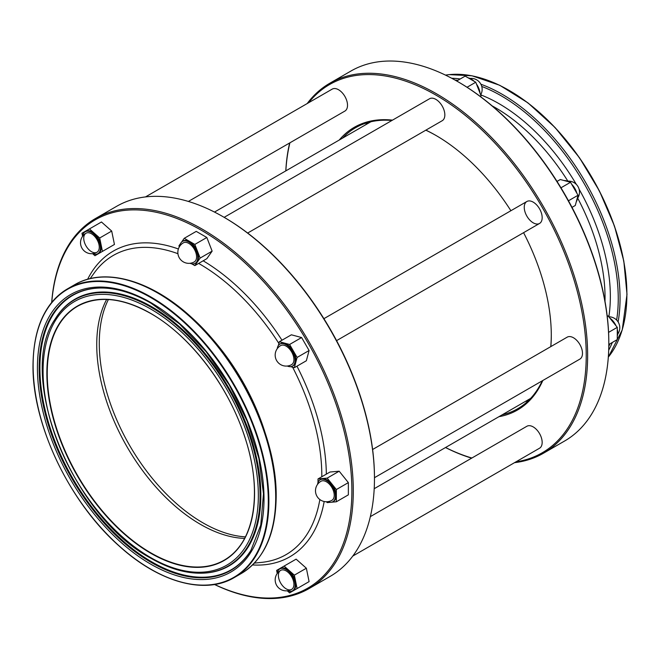 <?xml version="1.0" encoding="UTF-8"?>
<svg xmlns="http://www.w3.org/2000/svg" width="660" height="660" viewBox="0 0 660 660"><rect width="100%" height="100%" fill="white"/><g stroke="black" fill="none" stroke-linecap="round" stroke-linejoin="round"><path stroke-width="0.99" d="M245.413 536.869A146.602 84.637 60 0 1 99.281 343.307A146.602 84.637 60 0 1 108.38 299.516M277.266 348.67A12.68 7.318 60 0 1 279.815 344.132L279.815 344.132A12.68 7.318 60 0 1 292.495 351.45A12.68 7.318 60 0 1 292.495 366.085L293.205 365.681A12.68 7.318 -120 0 0 293.205 351.046A12.68 7.318 -120 0 0 280.525 343.728L279.815 344.132L280.525 343.728M291.646 364.617L291.646 364.617A10.981 6.336 60 0 0 291.646 351.937A10.981 6.336 60 0 0 280.665 345.601L280.665 345.601A10.981 10.981 0 0 0 276.647 360.599A10.981 10.981 0 0 0 291.646 364.617M179.932 245.924A12.68 7.318 60 0 1 182.49 241.387A12.68 7.318 60 0 1 192.258 244.786A12.68 7.318 60 0 1 197.794 257.54A12.68 7.318 60 0 1 195.17 263.348A12.68 7.318 60 0 1 189.964 263.29M195.17 263.348L195.871 262.936A12.68 7.318 -120 0 0 198.495 257.136A12.68 7.318 -120 0 0 192.968 244.382A12.68 7.318 -120 0 0 183.2 240.983L182.49 241.387M196.589 256.847A10.981 6.336 60 0 1 194.32 261.88A10.981 10.981 0 0 1 177.845 252.367A10.981 10.981 0 0 1 183.34 242.855A10.981 6.336 60 0 1 188.826 243.4A10.981 6.336 60 0 1 196.589 256.847M82.607 236.288A12.68 7.318 60 0 1 85.165 231.751A12.68 7.318 60 0 1 97.837 239.068A12.68 7.318 60 0 1 97.837 253.704A12.68 7.318 60 0 1 92.631 253.646M97.837 253.704L98.546 253.3A12.68 7.318 -120 0 0 98.546 238.664A12.68 7.318 -120 0 0 85.866 231.338L85.165 231.751M96.995 239.555A10.981 6.336 60 0 1 96.995 252.236L96.995 252.236A10.981 6.336 60 0 1 86.014 245.899A10.981 6.336 60 0 1 86.014 233.219L86.014 233.219A10.981 6.336 60 0 1 96.995 239.555M277.266 573.441A12.68 7.318 60 0 1 279.815 568.904A12.68 7.318 60 0 1 292.495 576.221A12.68 7.318 60 0 1 292.495 590.857A12.68 7.318 60 0 1 287.29 590.799M292.495 590.857L293.205 590.452A12.68 7.318 -120 0 0 293.205 575.809A12.68 7.318 -120 0 0 280.525 568.491L279.815 568.904M280.665 583.052A10.981 6.336 60 0 1 280.665 570.372L280.665 570.372A10.981 6.336 60 0 1 291.646 576.708A10.981 6.336 60 0 1 291.646 589.388L291.646 589.388A10.981 6.336 60 0 1 280.665 583.052M564.077 180.543A12.68 7.318 60 0 1 568.425 181.706M571.684 184.264A12.68 7.318 60 0 1 576.881 193.256M577.459 197.356A12.68 7.318 60 0 1 576.295 201.712M468.237 77.88A12.68 7.318 60 0 1 474.103 81.271M476.487 84.092A12.68 7.318 60 0 1 480.084 93.357M336.584 340.634L539.542 223.459A12.68 7.318 -120 0 0 539.542 208.816A12.68 7.318 -120 0 0 526.87 201.498L526.87 201.498A12.68 7.318 -120 0 0 526.87 216.133A12.68 7.318 -120 0 0 539.542 223.459L336.584 340.634M323.903 318.681L526.87 201.498L323.903 318.681M247.648 233.046L442.216 120.714A12.68 7.318 -120 0 0 444.84 114.914A12.68 7.318 -120 0 0 439.312 102.151A12.68 7.318 -120 0 0 429.536 98.752L224.152 217.338M188.372 201.44L344.891 111.07A12.68 7.318 -120 0 0 344.891 96.434A12.68 7.318 -120 0 0 332.211 89.116L145.481 196.927M352.811 556.042L539.542 448.222A12.68 7.318 -120 0 0 539.542 433.587A12.68 7.318 -120 0 0 526.87 426.269L370.351 516.631M317.575 484.333A12.68 7.318 60 0 1 320.133 479.795A12.68 7.318 60 0 1 326.469 480.422A12.68 7.318 60 0 1 334.752 491.593A12.68 7.318 60 0 1 332.813 501.748A12.68 7.318 60 0 1 327.599 501.691M332.813 501.748L333.514 501.344A12.68 7.318 -120 0 0 335.462 491.18A12.68 7.318 -120 0 0 327.178 480.01A12.68 7.318 -120 0 0 320.834 479.383L320.133 479.795M334.232 495.256A10.981 6.336 60 0 1 331.963 500.28A10.981 10.981 0 0 1 315.488 490.768A10.981 10.981 0 0 1 320.983 481.264A10.981 6.336 60 0 1 326.469 481.808A10.981 6.336 60 0 1 334.232 495.256M609.807 318.046A12.68 7.318 60 0 1 616.036 325.792M617.281 329.266A12.68 7.318 60 0 1 617.281 336.039M51.761 302.363A212.627 122.76 60 0 1 208.09 234.316A212.627 122.76 60 0 1 351.879 490.768A212.627 122.76 60 0 1 214.64 584.48M51.686 302.453A213.625 123.337 60 0 1 95.428 218.559A213.625 123.337 60 0 1 260.048 275.789A213.625 123.337 60 0 1 353.29 490.768A213.625 123.337 60 0 1 309.053 588.563A213.625 123.337 60 0 1 214.525 584.496M95.428 218.559L116.605 206.332A213.625 123.337 60 0 1 223.418 216.917A213.625 123.337 60 0 1 374.467 478.541A213.625 123.337 60 0 1 330.223 576.337L309.053 588.563M223.418 216.917L224.128 217.322A212.627 122.76 60 0 1 374.467 477.733L374.467 478.541M244.612 538.411A146.602 84.637 60 0 1 96.739 344.767A146.602 84.637 60 0 1 106.648 299.434M307.189 103.562A213.625 123.337 60 0 1 329.777 83.259L350.947 71.032A213.625 123.337 60 0 1 457.76 81.617L458.469 82.022A212.627 122.76 60 0 1 608.817 342.433L608.817 343.249A213.625 123.337 60 0 1 564.572 441.037L543.394 453.263A213.625 123.337 60 0 1 514.519 462.668M457.76 81.617A213.625 123.337 60 0 1 608.817 343.249M285.796 170.899A213.625 123.337 60 0 1 289.649 142.964M329.777 83.259A213.625 123.337 60 0 1 494.389 140.489A213.625 123.337 60 0 1 587.639 355.476A213.625 123.337 60 0 1 543.394 453.263M285.846 170.866A212.627 122.76 60 0 1 289.905 142.816M308.641 102.721A212.627 122.76 60 0 1 477.559 125.936A212.627 122.76 60 0 1 586.229 355.476A212.627 122.76 60 0 1 515.98 461.835M523.578 232.675A163.21 94.231 60 0 1 551.29 335.305A163.21 94.231 60 0 1 550.852 346.582M542.825 380.498A163.21 94.231 60 0 1 498.943 416.683M551.281 334.892A162.212 93.654 60 0 1 550.778 346.632M542.231 380.845A162.212 93.654 60 0 1 517.688 408.746A162.212 93.654 60 0 1 502.268 414.769M528.371 400.678A162.212 93.654 60 0 1 525.278 401.478M374.467 477.7L579.86 359.114A12.68 7.318 -120 0 0 581.798 348.959A12.68 7.318 -120 0 0 573.523 337.788A12.68 7.318 -120 0 0 567.179 337.161L372.62 449.493M365.566 124.839A162.212 93.654 60 0 1 367.801 122.562M342.557 138.13A162.212 93.654 60 0 1 355.476 127.784A162.212 93.654 60 0 1 391.908 120.483M425.815 130.185A162.212 93.654 60 0 1 436.235 135.613M339.224 140.052A163.21 94.231 60 0 1 392.502 120.136M425.89 130.144A163.21 94.231 60 0 1 435.88 135.407A163.21 94.231 60 0 1 510.898 210.721M471.883 458.015A212.627 122.76 60 0 1 445.558 447.505M471.628 458.156A213.625 123.337 60 0 1 445.508 447.538M278.355 345.502L279.37 341.723L291.373 334.801L301.603 337.54L309.094 350.518L306.355 360.756L294.352 367.678L290.573 366.671M181.566 242.113L184.239 238.309L196.234 231.379L206.836 237.493L212.132 251.147L206.836 258.687L194.832 265.617L191.763 263.843M82.599 236.305L81.972 233.244L101.467 221.991L111.697 231.066L114.444 244.464L106.953 248.795M277.25 573.449L276.631 570.397L296.117 559.144L306.355 568.219L309.094 581.617L301.603 585.948M318.004 482.493L318.004 478.945L330 472.024L339.174 471.199L348.356 482.617L348.356 494.851L336.352 501.781L331.724 502.194M607.183 316.016L608.107 315.934L607.233 316.437M608.107 315.934L617.281 327.352L608.569 332.384M617.281 327.352L617.281 339.587L608.809 344.479M318.004 478.945L327.178 478.129L339.174 471.199M330.14 502.334L327.178 502.598L326.494 501.748M327.178 478.129L336.352 489.547L348.356 482.617M336.352 489.547L336.352 501.781M467.049 87.26L475.761 82.228L465.168 76.115L456.695 81.007M475.761 82.228L481.058 95.881L480.191 96.385M481.058 95.881L480.529 96.64M560.967 187.803L570.537 182.275L560.299 179.528L557.023 181.426M570.537 182.275L578.028 195.253L568.458 200.78M578.028 195.253L575.289 205.483L572.005 207.38M284.122 566.074L294.352 575.149L306.355 568.219M294.352 575.149L297.099 588.547L289.608 592.87L287.273 590.807M297.099 588.547L309.094 581.617M89.463 228.921L99.701 237.996L102.44 251.394L94.949 255.725L92.614 253.654M102.44 251.394L114.444 244.464M99.701 237.996L111.697 231.066M179.33 246.857L178.942 245.842L180.65 243.408M184.239 238.309L194.832 244.423L200.129 258.076L212.132 251.147M200.129 258.076L194.832 265.617M194.832 244.423L206.836 237.493M279.37 341.723L289.608 344.471L297.099 357.448L309.094 350.518M297.099 357.448L294.352 367.678M289.608 344.471L301.603 337.54M293.205 365.681L292.495 366.085A12.68 7.318 60 0 1 287.29 366.036M209.014 335.181A155.059 89.521 60 0 1 264.841 431.879M480.686 94.842A157.459 90.907 60 0 1 576.37 184.445M579.067 189.115A157.459 90.907 60 0 1 610.343 296.505A157.459 90.907 60 0 1 608.825 316.784M250.94 550.3A158.755 91.657 60 0 1 151.404 562.534A158.755 91.657 60 0 1 42.372 400.81A158.755 91.657 60 0 1 99.511 288.016C115.582 287.686 132.759 292.751 151.041 303.221L179.52 323.903L206.184 351.755L229.251 384.937L247.203 421.278L258.868 458.37L263.48 493.762L260.758 525.104L250.94 550.3M150.711 302.486A160.223 92.507 60 0 1 264.008 498.721A160.223 92.507 60 0 1 150.711 564.135A160.223 92.507 60 0 1 37.422 367.9A160.223 92.507 60 0 1 150.711 302.486M251.105 550.028A158.425 91.468 60 0 1 151.94 561.957A158.425 91.468 60 0 1 43.172 400.793A158.425 91.468 60 0 1 99.833 288.007M55.366 318.714A154.019 88.927 60 0 1 151.94 306.842A154.019 88.927 60 0 1 257.722 463.749A154.019 88.927 60 0 1 202.282 573.177L201.638 573.193A153.697 88.737 60 0 0 256.954 463.996A153.697 88.737 60 0 0 151.404 307.42A153.697 88.737 60 0 0 55.027 319.267L55.366 318.714M150.711 309.02A152.221 87.887 60 0 1 258.349 495.454A152.221 87.887 60 0 1 150.711 557.601A152.221 87.887 60 0 1 43.073 371.167A152.221 87.887 60 0 1 150.711 309.02M254.562 493.16A146.602 84.637 60 0 1 224.194 560.167A146.602 84.637 60 0 1 150.892 552.907A146.602 84.637 60 0 1 47.231 373.354A146.602 84.637 60 0 1 77.599 306.24A146.602 84.637 60 0 1 150.711 313.401A146.858 84.793 60 0 1 254.562 493.267A146.858 84.793 60 0 1 150.711 553.22A146.858 84.793 60 0 1 46.868 373.354A146.858 84.793 60 0 1 150.711 313.401M33.115 365.417A166.304 96.013 60 0 1 150.711 297.52A166.304 96.013 60 0 1 268.307 501.204A166.304 96.013 60 0 1 150.711 569.101A166.304 96.013 60 0 1 33.115 365.417M33.115 365.087A166.708 96.244 60 0 1 67.642 288.775A166.708 96.244 60 0 1 196.102 333.44A166.708 96.244 60 0 1 268.876 501.204A166.708 96.244 60 0 1 234.349 577.516A166.708 96.244 60 0 1 150.851 569.176M74.473 284.831A166.708 96.244 60 0 1 202.942 329.497A166.708 96.244 60 0 1 275.707 497.26A166.708 96.244 60 0 1 241.18 573.573C264.091 559.457 275.756 533.808 276.177 496.609C276.961 438.083 240.587 361.218 191.416 317.32C151.115 280.079 104.61 266.846 74.473 284.831L67.642 288.775C45.012 302.643 33.462 328.135 33 365.252C32.175 424.331 69.366 502.301 119.262 546.117C159.316 582.549 204.996 595.081 234.349 577.516L241.18 573.573M90.139 278.635L94.289 272.861A172.747 99.734 60 0 1 177.928 253.704M198.635 263.414A172.747 99.734 60 0 1 278.908 343.464M292.619 367.216A172.747 99.734 60 0 1 321.808 475.571A172.747 99.734 60 0 1 321.808 476.751M319.861 499.537A172.747 99.734 60 0 1 261.451 562.394L254.372 563.104M324.175 501.509A176.509 101.904 60 0 1 252.549 564.952M445.5 75.116A166.708 96.244 60 0 1 565.62 139.747A166.708 96.244 60 0 1 626.885 294.509A166.708 96.244 60 0 1 608.314 357.118M509.149 90.42A166.304 96.013 60 0 1 626.885 294.178M451.688 78.251A166.708 96.244 60 0 1 460.21 78.969M480.876 84.224A166.708 96.244 60 0 1 620.053 298.452A166.708 96.244 60 0 1 618.115 321.923M455.004 80.05A165.652 95.642 60 0 1 457.85 80.338M481.759 86.435A165.652 95.642 60 0 1 618.247 298.634A165.652 95.642 60 0 1 616.638 320.059M577.682 198.124A155.059 89.521 60 0 1 605.047 297.611A155.059 89.521 60 0 1 604.997 301.356M492.137 105.872A155.059 89.521 60 0 1 567.872 181.137M609.964 343.81A165.652 95.642 60 0 1 608.784 346.417M612.332 342.441A166.708 96.244 60 0 1 608.693 350.196M87.631 279.296A176.509 101.904 60 0 1 178.381 248.985M203.164 260.807A176.509 101.904 60 0 1 281.977 340.222M296.959 366.176A176.509 101.904 60 0 1 326.337 474.136M214.492 212.066L370.895 121.762M374.203 488.705L530.615 398.401M55.027 319.267C15.526 375.606 72.715 516.978 151.041 558.335C168.811 568.54 185.683 573.49 201.638 573.193M77.599 306.24C97.936 295.168 122.323 297.594 150.769 313.516C189.948 335.635 228.022 385.399 244.447 435.988C263.373 491.287 254.776 543.502 224.194 560.167M86.014 233.219L86.014 233.219A10.981 10.981 0 0 0 81.988 248.218A10.981 10.981 0 0 0 96.995 252.236M280.665 570.372L280.665 570.372A10.981 10.981 0 0 0 276.647 585.37A10.981 10.981 0 0 0 291.646 589.388M577.393 198.544A10.981 10.981 0 0 0 567.369 181.178M480.67 94.867A10.981 10.981 0 0 0 470.035 78.433M617.702 334.199A10.981 10.981 0 0 0 608.784 316.784M445.475 75.1L449.047 74.621L471.991 75.784L499.702 85.272L527.926 102.853L555.068 127.529L579.571 157.872L599.453 191.02L614.476 226.066L623.824 261.137L627 294.343L622.24 329.909L608.314 357.142"/></g></svg>
